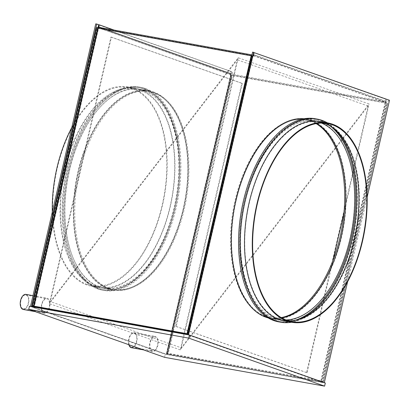 <?xml version="1.0" encoding="UTF-8"?>
<svg xmlns="http://www.w3.org/2000/svg" width="410" height="410" viewBox="0 0 410 410"><rect width="100%" height="100%" fill="white"/><g stroke="black" fill="none" stroke-linecap="round" stroke-linejoin="round"><path stroke-width="0.31" stroke-dasharray="2.05 1.54" d="M168.11 354.025L167.024 353.64L167.254 353.225L166.48 353.604L166.337 354.23L322.127 382.263L322.27 381.643L321.22 380.936L321.758 381.49L323.372 381.966L387.624 103.658L385.959 103.069L231.204 75.296L232.362 75.717L168.11 354.025L166.496 353.543L167.024 353.64L167.254 353.225L166.921 353.107L166.337 354.23L323.213 382.648L323.357 382.028L167.567 353.989L167.423 354.614L31.565 306.608L187.355 334.647L323.213 382.648L388.449 100.096L252.586 52.096M98.221 27.224A1.112 0.922 -70.5 0 0 98.902 28.003L230.03 74.487A0.471 0.256 -79.8 0 1 230.169 75.035L231.414 75.317L167.254 353.225L166.48 353.604L167.567 353.989M230.169 75.035L231.834 75.619L167.582 353.927M385.959 103.069A0.471 0.256 100.2 0 0 385.82 102.526L385.877 101.89A1.112 0.922 109.5 0 1 384.908 102.362L253.78 55.873A0.471 0.256 100.2 0 0 253.431 56.247L251.238 55.56M253.431 56.247L251.766 55.657M98.221 28.254L97.308 28.09A1.112 0.61 -79.8 0 1 97.329 28.008M95.976 27.619L97.308 28.09M385.82 102.526L230.943 74.651A1.112 0.922 109.5 0 1 230.261 73.882L230.174 73.867A1.112 0.61 -79.8 0 1 230.502 75.153M97.641 28.208A0.471 0.256 -79.8 0 1 97.99 27.834L252.867 55.709A1.112 0.922 -70.5 0 0 253.836 55.237L253.923 55.253A1.112 0.61 100.2 0 0 253.872 55.237A1.112 0.61 100.2 0 0 253.098 56.129M253.78 55.873L253.923 55.253M97.99 27.834L98.133 27.214M230.03 74.487L230.174 73.867M253.872 55.237L251.94 54.894L253.836 55.237A1.112 0.922 -70.5 0 0 254.031 54.796L254.497 52.767L253.974 52.675L253.503 54.699L385.543 101.352A0.471 0.395 109.5 0 1 385.051 101.742L253.011 55.089A0.471 0.395 -70.5 0 0 253.503 54.699M386.292 103.187A1.112 0.61 100.2 0 0 385.964 101.905M385.543 101.352L386.01 99.328L386.538 99.42L386.071 101.449A1.112 0.922 109.5 0 1 385.877 101.89L230.261 73.882A1.112 0.922 109.5 0 1 230.276 73.41L230.748 71.386L231.271 71.478L230.804 73.503L101.49 27.813M231.035 74.02L98.994 27.367A0.471 0.395 -70.5 0 0 99.046 27.378L231.086 74.031A0.471 0.395 109.5 0 1 230.804 73.503M95.745 23.867L230.748 71.386M114.134 30.089L231.271 71.478M386.538 99.42L254.497 52.767M386.01 99.328L253.974 52.675M31.708 305.988L32.621 306.152M32.098 306.06L32.81 306.311L97.062 28.003M187.513 333.965L188.6 334.35L188.072 334.252L188.021 333.873L188.354 333.991L188.441 335.031L188.585 334.411L187.498 334.027M32.651 306.993L188.451 334.996L188.021 333.873L188.554 334.406L32.795 306.372L32.651 306.993L34.394 306.285L98.554 28.372L252.519 56.078L188.354 333.991L34.394 306.285M187.36 334.001L188.072 334.252L188.021 333.873L187.027 333.694M188.6 334.35L188.354 333.991L188.6 334.35L252.852 56.042M230.748 75.235L166.496 353.543L230.579 75.153M166.496 353.543L166.921 353.107L320.886 380.818L322.286 381.582L321.758 381.49L386.01 103.182L385.38 103.023L321.22 380.936L167.254 353.225M231.834 75.619L232.362 75.717M166.921 353.107L231.081 75.199L385.046 102.905L320.886 380.818L322.127 382.263L324.305 382.668M166.921 353.42L166.337 354.23M166.48 353.604L323.357 382.028M322.844 381.869L387.096 103.566L386.01 103.182M387.624 103.658L387.096 103.566M323.372 381.966L322.286 381.582L386.538 103.274M316.12 123.615A100.66 55.114 100.2 0 0 305.445 119.546A100.66 55.114 100.2 0 0 235.171 200.085A100.66 55.114 100.2 0 0 269.785 317.678A100.66 55.114 100.2 0 0 281.214 317.591M236.221 200.275A100.66 55.114 100.2 0 0 270.841 317.868A100.66 55.114 100.2 0 0 281.706 317.883A100.66 55.114 -79.8 0 1 270.841 317.868A100.66 55.114 -79.8 0 1 266.085 316.612A100.66 55.114 -79.8 0 1 235.268 204.641A100.66 55.114 -79.8 0 1 306.495 119.735A100.66 55.114 100.2 0 0 236.221 200.275M188.41 334.837L324.269 382.837M347.608 281.731L367.14 197.128M316.684 123.512A100.66 55.114 100.2 0 0 306.495 119.735A100.66 55.114 -79.8 0 1 311.246 120.996A100.66 55.114 -79.8 0 1 316.684 123.512M389.5 100.286L388.449 100.096M29.458 306.229L165.317 354.235L325.32 383.027M164.6 357.335L165.317 354.235M231.604 71.868L166.373 354.424L155.195 350.473A7.667 4.197 -79.8 0 1 152.484 351.498A7.667 4.197 -79.8 0 1 152.12 351.401A7.667 4.197 -79.8 0 1 149.911 348.608A7.667 4.197 -79.8 0 1 150.583 340.285A7.667 4.197 -79.8 0 1 155.2 336.405A7.667 4.197 -79.8 0 1 155.564 336.497A7.667 4.197 -79.8 0 1 158.188 342.637A7.667 4.197 -79.8 0 1 155.195 350.473L150.444 348.797A7.031 3.849 -79.8 0 1 150.711 340.93A7.031 3.849 -79.8 0 1 155.088 337.03A7.031 3.849 -79.8 0 1 155.421 337.117A7.031 3.849 -79.8 0 1 157.809 343.124A7.031 3.849 -79.8 0 1 154.657 350.284A7.031 3.849 -79.8 0 1 152.597 350.868A7.031 3.849 -79.8 0 1 152.264 350.781A7.031 3.849 -79.8 0 1 150.444 348.797L46.438 312.046A7.031 3.849 -79.8 0 1 44.377 312.63A7.031 3.849 -79.8 0 1 44.044 312.543A7.031 3.849 -79.8 0 1 42.225 310.56A7.031 3.849 -79.8 0 1 42.491 302.698A7.031 3.849 -79.8 0 1 46.868 298.793A7.031 3.849 -79.8 0 1 47.196 298.885A7.031 3.849 -79.8 0 1 49.59 304.886A7.031 3.849 -79.8 0 1 46.438 312.046L41.687 310.37A7.667 4.197 -79.8 0 1 42.358 302.052A7.667 4.197 -79.8 0 1 46.981 298.167A7.667 4.197 -79.8 0 1 47.34 298.26A7.667 4.197 -79.8 0 1 49.969 304.399A7.667 4.197 -79.8 0 1 46.976 312.236A7.667 4.197 -79.8 0 1 44.265 313.26A7.667 4.197 -79.8 0 1 43.901 313.163A7.667 4.197 -79.8 0 1 41.687 310.37L30.514 306.419M22.991 308.756A7.031 3.849 -79.8 0 1 20.838 300.935A7.031 3.849 -79.8 0 1 25.815 295.005A7.031 3.849 -79.8 0 1 26.148 295.092A7.031 3.849 -79.8 0 1 28.3 302.913A7.031 3.849 -79.8 0 1 23.324 308.843A7.031 3.849 -79.8 0 1 22.991 308.756M25.927 294.375A7.667 4.197 -79.8 0 1 26.291 294.472A7.667 4.197 -79.8 0 1 28.639 303.005A7.667 4.197 -79.8 0 1 23.211 309.473M131.21 346.993A7.031 3.849 -79.8 0 1 129.058 339.172A7.031 3.849 -79.8 0 1 134.034 333.243A7.031 3.849 -79.8 0 1 134.367 333.33A7.031 3.849 -79.8 0 1 136.52 341.151A7.031 3.849 -79.8 0 1 131.543 347.08A7.031 3.849 -79.8 0 1 131.21 346.993M128.822 344.697A7.667 4.197 -79.8 0 1 129.56 336.431A7.667 4.197 -79.8 0 1 134.147 332.612A7.667 4.197 -79.8 0 1 134.511 332.71A7.667 4.197 -79.8 0 1 136.858 341.243A7.667 4.197 -79.8 0 1 131.431 347.711M109.244 288.384A100.66 55.114 -79.8 0 1 78.428 176.418A100.66 55.114 -79.8 0 1 149.655 91.507A100.66 55.114 -79.8 0 1 154.406 92.768A100.66 55.114 -79.8 0 1 185.223 204.739A100.66 55.114 -79.8 0 1 113.995 289.644A100.66 55.114 -79.8 0 1 109.244 288.384M108.189 288.194A100.66 55.114 -79.8 0 1 77.372 176.228A100.66 55.114 -79.8 0 1 148.599 91.317A100.66 55.114 -79.8 0 1 153.35 92.578A100.66 55.114 -79.8 0 1 184.172 204.549A100.66 55.114 -79.8 0 1 112.94 289.455A100.66 55.114 -79.8 0 1 108.189 288.194A100.66 55.114 -79.8 0 1 77.372 176.228A100.66 55.114 -79.8 0 1 148.599 91.317A100.66 55.114 -79.8 0 1 153.35 92.578A100.66 55.114 -79.8 0 1 184.172 204.549A100.66 55.114 -79.8 0 1 112.94 289.455A100.66 55.114 -79.8 0 1 108.189 288.194M232.654 72.057L167.423 354.614L166.373 354.424M140.215 89.57A101.296 55.468 -79.8 0 1 171.226 202.248A101.296 55.468 -79.8 0 1 99.548 287.692A101.296 55.468 -79.8 0 1 94.766 286.426A101.296 55.468 -79.8 0 1 82.671 278.99A101.296 55.468 -79.8 0 1 62.899 178.171A101.296 55.468 -79.8 0 1 116.583 90.574A101.296 55.468 -79.8 0 1 135.433 88.299A101.296 55.468 -79.8 0 1 140.215 89.57M143.802 88.273A103.212 56.518 -79.8 0 1 175.403 203.083A103.212 56.518 -79.8 0 1 102.367 290.147A103.212 56.518 -79.8 0 1 97.493 288.855A103.212 56.518 -79.8 0 1 85.172 281.281A103.212 56.518 -79.8 0 1 65.026 178.555A103.212 56.518 -79.8 0 1 119.725 89.298A103.212 56.518 -79.8 0 1 138.928 86.981A103.212 56.518 -79.8 0 1 143.802 88.273M145.504 88.581A103.212 56.518 -79.8 0 1 177.105 203.391A103.212 56.518 -79.8 0 1 104.068 290.454A103.212 56.518 -79.8 0 1 99.194 289.163A103.212 56.518 -79.8 0 1 67.594 174.352A103.212 56.518 -79.8 0 1 140.63 87.289A103.212 56.518 -79.8 0 1 145.504 88.581M153.494 91.958A101.296 55.468 -79.8 0 1 184.51 204.636A101.296 55.468 -79.8 0 1 112.827 290.08A101.296 55.468 -79.8 0 1 108.045 288.814A101.296 55.468 -79.8 0 1 77.034 176.136A101.296 55.468 -79.8 0 1 148.712 90.692A101.296 55.468 -79.8 0 1 153.494 91.958M145.073 90.441A101.296 55.468 -79.8 0 1 176.09 203.119A101.296 55.468 -79.8 0 1 104.406 288.568A101.296 55.468 -79.8 0 1 99.625 287.297A101.296 55.468 -79.8 0 1 68.613 174.619A101.296 55.468 -79.8 0 1 140.292 89.175A101.296 55.468 -79.8 0 1 145.073 90.441M99.246 286.585A100.66 55.114 -79.8 0 1 68.424 174.614A100.66 55.114 -79.8 0 1 139.651 89.708A100.66 55.114 -79.8 0 1 144.402 90.969A100.66 55.114 -79.8 0 1 175.224 202.935A100.66 55.114 -79.8 0 1 103.996 287.846A100.66 55.114 -79.8 0 1 99.246 286.585M97.759 288.256A102.577 56.165 -79.8 0 1 85.516 280.727A102.577 56.165 -79.8 0 1 65.492 178.637A102.577 56.165 -79.8 0 1 119.853 89.933A102.577 56.165 -79.8 0 1 138.939 87.632A102.577 56.165 -79.8 0 1 143.782 88.919A102.577 56.165 -79.8 0 1 175.188 203.017A102.577 56.165 -79.8 0 1 102.602 289.542A102.577 56.165 -79.8 0 1 97.759 288.256M98.815 288.445A102.577 56.165 -79.8 0 1 67.409 174.347A102.577 56.165 -79.8 0 1 139.994 87.822A102.577 56.165 -79.8 0 1 144.833 89.108A102.577 56.165 -79.8 0 1 176.238 203.206A102.577 56.165 -79.8 0 1 103.653 289.732A102.577 56.165 -79.8 0 1 98.815 288.445M95.033 285.826A100.66 55.114 -79.8 0 1 83.015 278.436A100.66 55.114 -79.8 0 1 63.365 178.258A100.66 55.114 -79.8 0 1 116.712 91.21A100.66 55.114 -79.8 0 1 135.443 88.95A100.66 55.114 -79.8 0 1 140.194 90.21A100.66 55.114 -79.8 0 1 171.011 202.181A100.66 55.114 -79.8 0 1 99.784 287.087A100.66 55.114 -79.8 0 1 95.033 285.826M87.135 284.407A100.66 55.114 -79.8 0 1 56.319 172.436A100.66 55.114 -79.8 0 1 127.546 87.53A100.66 55.114 -79.8 0 1 132.297 88.791A100.66 55.114 -79.8 0 1 163.118 200.756A100.66 55.114 -79.8 0 1 91.891 285.662A100.66 55.114 -79.8 0 1 87.135 284.407M71.827 127.459A101.296 55.468 -79.8 0 1 127.659 86.899A101.296 55.468 -79.8 0 1 132.44 88.17A101.296 55.468 -79.8 0 1 163.457 200.849A101.296 55.468 -79.8 0 1 91.778 286.293A101.296 55.468 -79.8 0 1 86.997 285.027A101.296 55.468 -79.8 0 1 52.295 212.062M319.892 121.498A101.296 55.468 -79.8 0 1 324.674 122.764A101.296 55.468 -79.8 0 1 336.764 130.201A101.296 55.468 -79.8 0 1 356.541 231.02A101.296 55.468 -79.8 0 1 302.857 318.616A101.296 55.468 -79.8 0 1 284.007 320.892M315.372 118.736A103.212 56.518 -79.8 0 1 320.241 120.027A103.212 56.518 -79.8 0 1 351.841 234.838A103.212 56.518 -79.8 0 1 278.805 321.901M304.041 118.756A101.296 55.468 -79.8 0 1 306.608 119.105A101.296 55.468 -79.8 0 1 311.39 120.376A101.296 55.468 -79.8 0 1 342.406 233.054A101.296 55.468 -79.8 0 1 270.723 318.498A101.296 55.468 -79.8 0 1 268.196 317.929M274.367 318.744A101.296 55.468 -79.8 0 1 243.35 206.066A101.296 55.468 -79.8 0 1 315.029 120.622A101.296 55.468 -79.8 0 1 319.81 121.893A101.296 55.468 -79.8 0 1 350.827 234.571A101.296 55.468 -79.8 0 1 279.148 320.015A101.296 55.468 -79.8 0 1 274.367 318.744M285.949 319.949A100.66 55.114 -79.8 0 1 279.784 319.482A100.66 55.114 -79.8 0 1 275.033 318.221A100.66 55.114 -79.8 0 1 244.216 206.25A100.66 55.114 -79.8 0 1 315.444 121.345A100.66 55.114 -79.8 0 1 320.195 122.605A100.66 55.114 -79.8 0 1 321.384 123.056M301.165 318.58A102.577 56.165 -79.8 0 1 299.587 319.257A102.577 56.165 -79.8 0 1 280.496 321.558A102.577 56.165 -79.8 0 1 275.658 320.271A102.577 56.165 -79.8 0 1 244.252 206.174A102.577 56.165 -79.8 0 1 316.838 119.648A102.577 56.165 -79.8 0 1 321.676 120.935A102.577 56.165 -79.8 0 1 333.924 128.458A102.577 56.165 -79.8 0 1 335.165 129.647M295.723 320.092A102.577 56.165 -79.8 0 1 279.446 321.368A102.577 56.165 -79.8 0 1 274.603 320.082A102.577 56.165 -79.8 0 1 243.202 205.984A102.577 56.165 -79.8 0 1 315.782 119.459A102.577 56.165 -79.8 0 1 320.625 120.745A102.577 56.165 -79.8 0 1 330.593 126.331M287.989 320.687A100.66 55.114 -79.8 0 1 283.997 320.236A100.66 55.114 -79.8 0 1 279.246 318.98A100.66 55.114 -79.8 0 1 248.429 207.009A100.66 55.114 -79.8 0 1 319.656 122.103A100.66 55.114 -79.8 0 1 323.557 123.077M327.405 122.851A103.212 56.518 -79.8 0 1 334.268 127.91A103.212 56.518 -79.8 0 1 354.414 230.635A103.212 56.518 -79.8 0 1 299.715 319.892A103.212 56.518 -79.8 0 1 291.52 322.239M238.23 57.743L176.192 326.457L175.716 326.375L237.262 59.804L49.4 303.641L110.941 37.069L111.417 37.156L50.368 301.581L238.23 57.743L369.092 103.981L181.235 347.818L50.368 301.581M181.235 347.818L242.279 83.394L111.417 37.156M176.192 326.457L307.054 372.695L306.583 372.608L368.124 106.041L180.267 349.879L241.808 83.307L242.279 83.394M241.808 83.307L110.941 37.069M180.267 349.879L49.4 303.641M368.124 106.041L237.262 59.804M306.583 372.608L175.716 326.375M307.054 372.695L332.976 260.422M343.98 212.749L369.092 103.981M251.186 55.786L252.186 55.965L188.021 333.873M98.241 26.758L230.276 73.41M386.071 101.449L254.031 54.796M32.795 306.372L188.585 334.411M188.072 334.252L252.324 55.944M167.024 353.64L231.276 75.332M97.969 27.829L253.759 55.868M230.825 74.62L98.784 27.967M33.702 306.28L33.4 306.306M253.021 56.124L188.8 334.288M252.396 55.98L188.18 334.145M231.204 75.296L166.983 353.456M279.784 319.482L269.785 317.678M315.444 121.345L305.445 119.546M25.815 295.005L46.868 298.793M35.275 311.646L44.265 313.26M134.034 333.243L155.088 337.03M143.5 349.884L152.484 351.498M139.651 89.708L149.655 91.507M103.996 287.846L113.995 289.644M134.147 332.612L155.2 336.405M131.543 347.08L152.597 350.868M33 295.651L46.981 298.167M23.324 308.843L44.377 312.63M104.068 290.454L102.367 290.147M112.827 290.08L104.406 288.568M139.994 87.822L138.939 87.632M83.015 278.436L85.516 280.727M116.712 91.21L119.853 89.933M135.443 88.95L127.546 87.53M99.548 287.692L91.778 286.293M135.433 88.299L127.659 86.899M99.784 287.087L91.891 285.662M103.653 289.732L102.602 289.542M148.712 90.692L140.292 89.175M140.63 87.289L138.928 86.981M82.671 278.99L85.172 281.281M116.583 90.574L119.725 89.298M306.608 119.105L315.029 120.622M279.446 321.368L280.496 321.558M336.42 130.749L333.924 128.458M302.729 317.981L299.587 319.257M283.997 320.236L291.889 321.66M319.656 122.103L327.549 123.523M315.782 119.459L316.838 119.648M270.723 318.498L279.148 320.015M336.764 130.201L334.268 127.91M302.857 318.616L299.715 319.892"/><path stroke-width="0.61" d="M98.133 27.214L251.94 54.894L98.082 27.203A1.112 0.61 -79.8 0 1 98.133 27.214M97.329 28.008A1.112 0.61 -79.8 0 1 98.082 27.203M367.14 197.128L389.5 100.286L252.586 52.096L187.355 334.647L31.565 306.608L96.796 24.057L98.707 24.733L98.241 26.758A1.112 0.922 -70.5 0 0 98.221 27.224M101.49 27.813L98.764 26.855A0.471 0.395 -70.5 0 0 98.994 27.367M98.764 26.855L99.235 24.825L114.134 30.089M98.707 24.733L99.235 24.825M33.64 306.337L34.061 306.167L33.333 306.403L34.061 306.167L98.221 28.254L97.585 28.095L33.364 306.285M96.499 27.716L95.976 27.619L31.724 305.927L32.246 306.019L96.499 27.716L97.585 28.095M31.724 305.927L32.098 306.06M32.621 306.152L32.246 306.019M253.641 52.285L188.41 334.837L187.355 334.647L187.498 334.027L31.708 305.988L31.565 306.608L30.514 306.419L95.745 23.867L96.796 24.057M251.238 55.56L186.986 333.868L187.513 333.965L251.766 55.657L251.238 55.56M187.36 334.001L186.986 333.868M281.214 317.591A100.66 55.114 100.2 0 0 340.059 237.144A100.66 55.114 100.2 0 0 316.12 123.615M281.706 317.883A100.66 55.114 100.2 0 0 341.115 237.334A100.66 55.114 100.2 0 0 316.684 123.512A100.66 55.114 -79.8 0 1 342.914 228.565A100.66 55.114 -79.8 0 1 281.706 317.883M324.305 382.668L347.608 281.731M324.602 386.133L325.32 383.027L189.461 335.026L29.458 306.229L28.741 309.335L164.6 357.335L324.602 386.133L188.743 338.132L189.461 335.026M188.743 338.132L28.741 309.335M35.275 311.646L23.211 309.473A7.667 4.197 -79.8 0 1 22.847 309.376A7.667 4.197 -79.8 0 1 20.5 300.848A7.667 4.197 -79.8 0 1 25.927 294.375L33 295.651M143.5 349.884L131.431 347.711A7.667 4.197 -79.8 0 1 131.067 347.613A7.667 4.197 -79.8 0 1 128.822 344.697M52.295 212.062A101.296 55.468 -79.8 0 1 71.827 127.459M291.776 322.286L284.007 320.892A101.296 55.468 -79.8 0 1 279.225 319.621A101.296 55.468 -79.8 0 1 248.214 206.942A101.296 55.468 -79.8 0 1 319.892 121.498L327.662 122.897A101.296 55.468 -79.8 0 1 332.443 124.163A101.296 55.468 -79.8 0 1 363.46 236.842A101.296 55.468 -79.8 0 1 291.776 322.286A101.296 55.468 -79.8 0 1 286.995 321.02A101.296 55.468 -79.8 0 1 255.983 208.341A101.296 55.468 -79.8 0 1 327.662 122.897M291.52 322.239A103.212 56.518 -79.8 0 1 280.512 322.209A103.212 56.518 -79.8 0 1 275.638 320.917A103.212 56.518 -79.8 0 1 244.037 206.107A103.212 56.518 -79.8 0 1 317.073 119.043A103.212 56.518 -79.8 0 1 321.947 120.335A103.212 56.518 -79.8 0 1 327.405 122.851M280.512 322.209L278.805 321.901A103.212 56.518 -79.8 0 1 273.936 320.61A103.212 56.518 -79.8 0 1 242.336 205.799A103.212 56.518 -79.8 0 1 315.372 118.736L317.073 119.043M268.196 317.929A101.296 55.468 -79.8 0 1 265.941 317.232A101.296 55.468 -79.8 0 1 234.469 206.876A101.296 55.468 -79.8 0 1 304.041 118.756M321.384 123.056A100.66 55.114 -79.8 0 1 351.862 230.174A100.66 55.114 -79.8 0 1 285.949 319.949M335.165 129.647A102.577 56.165 -79.8 0 1 353.948 230.553A102.577 56.165 -79.8 0 1 301.165 318.58M330.593 126.331A102.577 56.165 -79.8 0 1 352.892 230.364A102.577 56.165 -79.8 0 1 295.723 320.092M323.557 123.077A100.66 55.114 -79.8 0 1 324.407 123.364A100.66 55.114 -79.8 0 1 336.42 130.749A100.66 55.114 -79.8 0 1 356.07 230.933A100.66 55.114 -79.8 0 1 302.729 317.981A100.66 55.114 -79.8 0 1 287.989 320.687M332.3 124.783A100.66 55.114 -79.8 0 1 363.116 236.754A100.66 55.114 -79.8 0 1 291.889 321.66A100.66 55.114 -79.8 0 1 287.138 320.4A100.66 55.114 -79.8 0 1 256.322 208.434A100.66 55.114 -79.8 0 1 327.549 123.523A100.66 55.114 -79.8 0 1 332.3 124.783M332.976 260.422L343.98 212.749M187.027 333.694L34.061 306.167M251.186 55.786L98.221 28.254"/></g></svg>
